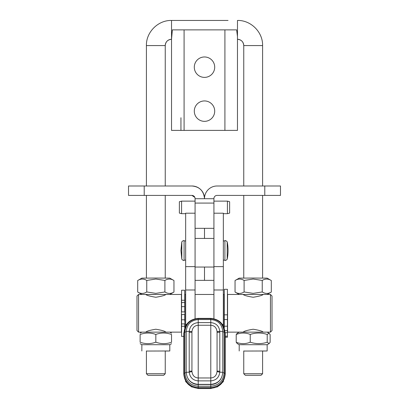 <?xml version="1.0" encoding="UTF-8"?>
<svg xmlns="http://www.w3.org/2000/svg" width="409" height="409" viewBox="0 0 409 409"><rect width="100%" height="100%" fill="white"/><g stroke="black" fill="none" stroke-linecap="round" stroke-linejoin="round"><path stroke-width="0.61" d="M195.078 201.126L181.576 201.126L179.377 201.719L179.377 213.099L181.576 213.687L185.66 213.687M223.345 213.687L227.424 213.687L229.623 213.099L229.623 201.719L227.424 201.126L213.922 201.126M181.576 201.126L181.576 213.687M227.424 201.126L227.424 213.687M194.853 197.383L191.939 195.415A3.139 3.139 0 0 1 195.078 198.554L195.078 266.627L185.66 266.627L185.66 213.207L195.078 213.207M191.939 185.993C199.49 186.657 203.677 190.845 204.5 198.554A12.561 12.561 0 0 0 191.939 185.993L144.219 185.993L144.219 195.415L128.518 195.415L128.518 185.993L144.219 185.993M204.5 238.432L195.078 238.432L195.078 228.334L204.5 228.334L204.5 238.432L213.922 238.432L213.922 198.554A3.139 3.139 0 0 1 217.061 195.415L280.482 195.415L280.482 185.993L217.061 185.993A12.561 12.561 0 0 0 204.5 198.554M204.5 267.046L204.5 280.354L213.922 280.354L213.922 267.046L195.078 267.046M191.939 195.415L144.219 195.415M213.922 267.046L213.922 238.432M191.939 334.879L191.944 331.837C192.394 327.727 194.485 325.533 198.222 325.247L210.783 325.247C214.515 325.528 216.606 327.727 217.056 331.837L217.061 371.004A18.84 0.363 180 0 0 217.757 371.106A18.84 0.363 180 0 0 219.802 371.193L219.802 332.323A18.84 0.363 0 0 1 217.757 332.231A18.84 0.363 0 0 1 217.061 332.134L217.061 334.879M189.203 371.193A18.84 0.363 180 0 0 191.243 371.106A18.84 0.363 180 0 0 191.939 371.004L191.939 332.134A18.84 0.363 0 0 1 191.243 332.231A18.84 0.363 0 0 1 189.203 332.323L189.214 372.164C189.919 377.476 192.925 380.38 198.222 380.881L210.783 380.881C216.08 380.38 219.081 377.476 219.791 372.164A18.84 1.483 2.1 0 1 217.056 371.311C216.606 375.477 214.515 377.696 210.783 377.967L198.222 377.967C194.485 377.696 192.394 375.477 191.944 371.311L191.939 371.004M186.591 324.455L185.66 324.455L185.66 266.627M195.078 266.627L195.078 318.734M213.922 266.627L223.345 266.627L223.345 213.207L213.922 213.207L213.922 318.734M213.922 289.986L223.345 289.986L223.345 266.627M222.409 324.455L223.345 324.455L223.345 325.922L223.345 289.986M222.404 382.487L223.345 381.612L223.345 381.009L223.345 381.715M223.345 324.455L223.186 325.651M186.596 382.487L185.66 381.612L185.66 381.009L185.671 381.715M195.078 289.986L185.66 289.986M185.814 325.651L185.66 324.455L185.66 325.922M217.056 331.837A18.84 0.762 177.9 0 1 219.791 331.351C219.081 326.024 216.08 323.11 210.783 322.614L198.222 322.614C192.925 323.115 189.919 326.024 189.214 331.351L189.203 332.323M217.061 371.004L217.056 371.311M224.132 373.259A20.491 0.394 180 0 1 224.955 373.371L224.955 332.558C224.112 323.948 219.388 319.224 210.783 318.381L210.783 319.557C218.063 320.273 222.061 324.271 222.777 331.551L222.777 372.369A20.491 0.394 180 0 0 219.791 372.164L219.802 371.193M219.802 332.323L219.791 331.351A20.491 0.394 180 0 1 222.777 331.551M191.944 371.311A18.84 1.483 -2.1 0 1 189.214 372.164A20.491 0.394 0 0 0 186.223 372.369L186.223 331.551A20.491 0.394 0 0 1 189.214 331.351A18.84 0.762 -177.9 0 1 191.944 331.837M224.127 327.527L224.127 294.46L223.345 294.46M225.221 332.686L227.424 332.686L227.424 289.306L224.285 289.306L224.285 314.828L227.424 314.828M225.226 337.236L227.424 337.236L227.424 332.686M224.285 327.921L224.285 314.828M225.027 330.656L227.424 330.656M239.199 332.144L227.583 332.144L227.583 294.46L243.207 294.46C243.8 295.313 247.123 296.249 253.176 297.256C259.229 296.249 262.552 295.313 263.145 294.46L270.446 294.46L270.446 332.144L272.016 330.574L272.016 296.029L270.446 294.46M243.207 332.144C243.8 331.213 247.123 330.242 253.176 329.23C259.229 330.242 262.552 331.213 263.145 332.144M263.013 332.082L262.598 331.878M243.754 331.878L243.34 332.082M185.66 294.46L184.873 294.46L184.873 327.522M184.72 311.883L181.576 311.914L184.72 311.883L184.72 290.226L181.576 290.226L181.576 300.247L184.72 300.247M181.576 311.883L181.576 300.247L181.576 302.563L184.72 302.563M184.72 321.239L184.72 314.552L181.576 314.552L181.576 319.792L184.72 319.792M183.774 336.387L181.576 336.387L181.576 319.792M184.72 323.913L181.576 323.913L184.72 323.908L184.72 327.921M181.422 294.46L181.422 332.144L138.559 332.144L138.559 294.46L145.86 294.46C146.453 295.313 149.776 296.249 155.829 297.256C161.882 296.249 165.205 295.313 165.798 294.46L181.422 294.46M145.86 332.144C146.453 331.213 149.776 330.242 155.829 329.23C161.882 330.242 165.205 331.213 165.798 332.144M138.559 294.46L136.984 296.029L136.984 330.574L138.559 332.144M165.665 332.082L165.246 331.878M146.407 331.878L145.987 332.082M165.246 351.05L169.801 350.983L169.801 344.705L141.851 344.705L140.123 343.703M169.801 350.983L146.407 351.05M171.535 342.359L171.535 342.246C166.299 344.117 161.064 344.102 155.829 342.19C150.594 344.102 145.359 344.117 140.123 342.246L140.123 334.49C145.359 332.583 150.594 332.563 155.829 334.434C161.064 332.563 166.299 332.583 171.535 334.49L171.535 342.359M155.829 334.434L155.829 342.19M262.598 351.05L267.149 350.983L267.149 344.705L239.204 344.705L237.286 343.601L236.213 342.261L236.213 334.506C240.891 332.594 245.569 332.568 250.242 334.434C255.901 332.558 261.555 332.573 267.21 334.475L269.061 333.248L270.139 334.582L270.139 342.343L269.117 343.57L267.21 342.231C261.555 344.107 255.901 344.097 250.242 342.195C245.569 344.107 240.891 344.127 236.213 342.261M267.149 350.983L243.754 351.05M270.446 332.144L239.204 332.144L237.235 333.279L236.213 334.506M267.21 342.231L267.21 334.475M250.242 334.434L250.242 342.195M173.851 292.123L173.963 292.057C170.942 293.918 167.92 293.887 164.893 291.965L155.829 293.365L146.759 291.965C143.738 293.887 140.716 293.918 137.695 292.057L141.851 294.46L169.801 294.46L173.851 292.123M165.246 294.526L165.665 294.521M164.893 280.441C167.92 278.58 170.942 278.611 173.963 280.533L169.801 278.13L155.829 278.048L141.857 278.13L137.695 280.533C140.716 278.611 143.738 278.58 146.759 280.441L155.829 279.035L164.893 280.441L164.893 291.965M146.759 280.441L146.759 291.965M137.695 280.533L137.695 292.057M173.963 280.533L173.963 292.057M155.829 294.521L146.407 294.46L155.829 294.521M145.987 294.521L146.407 294.526M239.204 294.46L267.149 294.46L271.31 292.057C268.289 293.918 265.267 293.887 262.241 291.965L253.176 293.365L244.107 291.965C241.085 293.887 238.064 293.918 235.042 292.057L239.199 294.46M262.598 294.526L263.013 294.521M262.241 280.441C265.267 278.58 268.289 278.611 271.31 280.533L267.149 278.13L253.176 278.048L239.204 278.13L235.042 280.533C238.064 278.611 241.085 278.58 244.107 280.441L253.176 279.035L262.241 280.441L262.241 291.965M244.107 280.441L244.107 291.965M235.042 280.533L235.042 292.057M271.31 280.533L271.31 292.057M253.176 294.521L243.754 294.46L253.176 294.521M243.34 294.521L243.754 294.526M262.598 185.993L262.598 45.573C262.941 32.147 250.901 20.102 237.476 20.45L237.476 39.29A6.278 6.278 180 0 1 243.754 45.573L243.754 185.993M146.407 185.993L146.407 45.573L165.246 45.573A6.278 6.278 180 0 1 171.529 39.29L172.368 29.872L236.632 29.872L237.471 36.452L237.471 130.389L171.529 130.389L171.529 36.452M171.529 39.29C167.716 39.663 165.619 41.759 165.246 45.573L165.246 185.993M165.246 195.415L165.246 278.069M165.246 294.46L165.246 294.725M165.246 350.922L165.246 373.724L146.407 373.724L146.407 350.922M146.407 294.725L146.407 294.46M146.407 278.069L146.407 195.415M163.677 375.293L147.976 375.293L163.677 375.293L165.246 373.724M146.407 373.724L147.976 375.293M262.598 350.922L262.598 373.724L243.754 373.724L243.754 350.922M243.754 294.725L243.754 294.46M243.754 278.069L243.754 195.415M262.598 195.415L262.598 278.069M262.598 294.46L262.598 294.725M243.754 373.724L245.323 375.293L261.024 375.293L245.323 375.293M262.593 373.724L261.024 375.293M214.705 67.178A10.205 10.205 -88.6 0 1 204.5 77.383A10.205 10.205 -88.6 0 1 194.295 67.178A10.205 10.205 -88.6 0 1 204.5 56.969A10.205 10.205 -88.6 0 1 214.705 67.178M214.705 111.141A10.205 10.205 -88.6 0 1 204.5 121.345A10.205 10.205 -88.6 0 1 194.295 111.141A10.205 10.205 -88.6 0 1 204.5 100.936A10.205 10.205 -88.6 0 1 214.705 111.141M180.947 117.731L180.947 130.389M171.529 130.389L171.529 117.731M171.529 91.826L171.529 72.986M213.922 203.079L195.078 203.079M213.922 198.708L195.078 198.708M204.5 228.334L213.922 228.334M264.781 185.993L264.781 195.415M224.904 260.339L225.656 260.533L227.194 259.265L227.194 241.78L225.656 240.518L224.904 240.707L224.904 260.339L223.345 259.945M181.806 241.78L181.806 259.265L180.947 250.523L181.806 241.78L183.344 240.518L185.66 241.1M222.777 372.369C222.061 379.649 218.063 383.652 210.783 384.368L210.783 384.526A11.81 11.805 0 0 0 220.86 378.872M210.783 318.381L198.222 318.381L198.222 384.526L210.783 384.526L210.783 388.55L198.222 388.55L191.366 386.781L186.207 381.899M186.223 372.369C186.939 379.654 190.937 383.652 198.222 384.368L210.783 384.368L210.783 319.557L198.222 319.557C190.937 320.273 186.939 324.271 186.223 331.551M185.66 259.945L184.096 260.339L184.096 240.707M188.14 378.872A11.81 11.805 0 0 0 198.222 384.526L198.222 388.55M186.223 331.914A20.491 0.394 0 0 0 184.863 332.052L184.863 372.87C185.655 380.978 190.108 385.431 198.222 386.229L210.783 386.229C218.892 385.431 223.345 380.978 224.137 372.87A20.491 0.394 180 0 0 222.772 372.727M224.955 332.558A20.491 0.394 180 0 0 224.137 332.445M186.207 325.032L183.774 333.059A20.491 0.394 0 0 1 184.045 332.992M184.863 372.87A20.491 0.394 0 0 1 186.233 372.727M183.774 333.059L183.774 373.872A20.491 0.394 0 0 1 184.055 373.811M184.863 332.052C185.655 323.943 190.108 319.49 198.222 318.698L210.783 318.698C218.892 319.49 223.345 323.943 224.137 332.052A20.491 0.394 180 0 0 222.777 331.914M224.955 373.371C224.112 381.98 219.388 386.704 210.783 387.548L198.222 387.548C189.612 386.704 184.888 381.98 184.045 373.371A20.491 0.394 0 0 1 184.868 373.259M184.045 373.371L184.045 332.558A20.491 0.394 0 0 1 184.863 332.445M222.793 325.032L225.226 333.059A20.491 0.394 180 0 0 224.955 332.992M225.226 333.059L225.226 373.872A20.491 0.394 180 0 0 224.95 373.811M225.226 336.203L227.424 336.203M224.285 319.577L227.424 319.577M224.285 326.183L227.424 326.183M181.576 326.249L184.72 326.249M181.576 306.643L184.72 306.643M228.053 20.45L171.529 20.45L171.529 36.355M262.598 45.573L243.754 45.573C243.381 41.759 241.29 39.663 237.476 39.29L237.471 39.29M184.091 29.872L184.091 130.389M224.909 130.389L224.909 29.872M195.078 280.354L204.5 280.354M184.096 260.339L183.344 260.533L181.806 259.265M223.345 241.1L224.904 240.707M227.194 259.265A44.944 44.944 0 0 0 227.194 241.78M222.793 381.899L217.639 386.781L210.783 388.55M225.226 373.872C224.367 382.645 219.556 387.461 210.783 388.32L198.222 388.32C189.449 387.461 184.633 382.645 183.774 373.872M224.137 372.87L224.137 332.052M184.045 332.558C184.888 323.948 189.612 319.224 198.222 318.381M213.922 294.46L195.078 294.46M169.801 344.705L171.535 343.703M169.801 332.144L171.535 333.141M141.857 332.144L140.123 333.141M141.851 344.705L141.851 350.983M267.149 344.705L269.117 343.57M267.149 332.144L269.061 333.248M239.204 344.705L239.204 350.983M146.407 45.573C146.059 32.147 158.104 20.102 171.529 20.45L180.947 20.45"/></g></svg>
